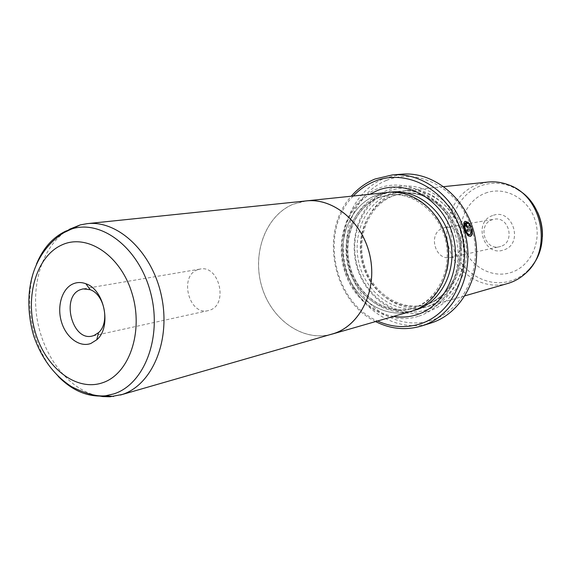<?xml version="1.0" encoding="UTF-8"?>
<svg xmlns="http://www.w3.org/2000/svg" width="571" height="571" viewBox="0 0 571 571"><rect width="100%" height="100%" fill="white"/><g stroke="black" fill="none" stroke-linecap="round" stroke-linejoin="round"><path stroke-width="0.43" stroke-dasharray="2.85 2.14" d="M332.086 334.078C303.344 342.414 271.411 319.903 261.803 286.599C251.818 253.424 265.715 215.453 293.308 204.182L306.22 200.921M197.552 269.776C178.723 276.107 189.008 315.834 208.165 310.624L209.807 310.146C228.636 304.514 219.178 264.63 200.093 269.069L197.552 269.776M330.409 334.563C301.724 341.722 270.618 318.718 261.497 285.628C252.025 252.646 265.986 215.317 293.294 204.147L304.486 201.106M411.063 311.373C384.197 319.182 354.391 299.34 345.633 269.498C336.519 239.763 349.937 205.581 375.846 195.382L387.952 192.413M465.379 222.876L468.334 223.575M465.037 221.305L464.687 221.42C463.174 222.54 463.038 225.202 464.28 229.414C465.979 234.417 467.949 236.751 470.197 236.415M465.693 223.711L465.401 226.002L467.228 228.079L471.489 227.251M492.623 215.567C472.517 221.926 483.972 257.478 503.75 249.92C524.349 243.874 512.465 207.409 492.623 215.567M500.774 246.379L499.489 246.743C484.451 250.726 477.299 224.346 492.152 219.756L494.143 219.235C509.054 215.931 515.47 242.154 500.774 246.379M377.809 197.566L389.201 194.761C413.932 191.842 439.977 212.904 445.908 241.911C452.096 270.861 436.694 300.81 412.883 308.261L411.341 308.725C385.611 316.113 357.096 297.077 348.753 268.47C340.073 239.977 352.992 207.287 377.809 197.566M375.861 195.41C401.841 184.669 435.023 202.619 445.08 234.624C455.53 266.479 439.47 302.637 412.448 310.917C385.553 319.681 355.062 300.267 345.89 270.261C336.348 240.391 349.716 205.688 375.861 195.41M418.236 316.327C388.387 325.905 354.762 304.379 344.663 271.318C334.149 238.393 348.824 200.107 377.745 188.616C406.481 176.61 443.41 196.353 454.595 231.855C466.214 267.199 448.235 307.277 418.236 316.327M393.547 316.413C369.123 312.373 348.31 289.811 343.092 262.853C337.832 235.902 348.688 207.187 369.822 194.297M393.59 193.526L405.489 190.621C430.841 187.723 457.428 209.15 463.395 238.628C469.633 268.042 453.767 298.462 429.363 306.049L427.993 306.463C401.584 314.143 372.292 294.886 363.727 265.793C354.812 236.822 368.095 203.483 393.59 193.526M507.705 283.516C483.558 290.546 456.786 273.923 449.134 248.364C441.155 222.911 453.674 193.476 477.092 184.654L487.998 182.063M452.275 257.007L450.919 257.393C435.031 261.625 427.329 233.011 443.01 228.1L445.116 227.543C460.883 224.025 467.82 252.51 452.275 257.007M393.133 195.889L404.361 193.134C428.75 190.257 454.352 210.82 460.147 239.163C466.2 267.449 451.004 296.763 427.529 304.1L426.009 304.557C400.649 311.837 372.549 293.273 364.362 265.294C355.84 237.422 368.652 205.41 393.133 195.889M428.129 311.373C399.457 320.616 367.096 300.11 357.396 268.463C347.304 236.958 361.522 200.307 389.351 189.344C417.008 177.888 452.403 196.759 463.088 230.634C474.201 264.352 456.95 302.637 428.129 311.373M426.651 309.817C398.815 318.825 367.346 298.911 357.91 268.134C348.096 237.493 361.935 201.856 388.979 191.228C415.852 180.136 450.191 198.501 460.554 231.383C471.332 264.116 454.63 301.295 426.651 309.817M386.503 180.379C418.165 167.046 459.077 188.551 471.439 227.643C484.287 266.564 464.194 310.66 431.026 320.495C398.023 330.909 361.115 307.248 350.052 271.097C338.546 235.095 354.634 193.148 386.503 180.379M401.827 174.176L384.604 178.238C351.693 191.492 335.141 234.824 347.011 272.003C358.424 309.332 396.502 333.842 430.634 323.122M375.618 321.58C332.45 300.931 318.968 231.526 351.265 196.217M353.321 196.003C318.996 230.206 332.964 302.145 377.602 321.009M469.269 224.025L468.905 223.546L468.798 224.696L469.683 226.052M468.798 224.696L469.219 224.539M468.905 223.546L469.326 223.397M467.913 223.725L467.949 223.254M467.092 229.713L466.643 229.799L467.071 229.642M466.643 229.799L467.092 231.334L467.513 231.184M467.092 231.334L471.525 230.456M471.104 230.605L469.783 234.867M96.749 395.567C68.07 388.944 43.282 356.24 37.122 318.968C30.87 281.717 43.91 243.553 69.234 229.356M467.228 228.079L467.649 227.929M446.865 270.497C441.576 289.561 430.712 302.016 414.282 307.862L412.74 308.326C387.045 315.699 358.574 296.713 350.244 268.17C341.579 239.734 354.491 207.109 379.28 197.409L390.65 194.604C408.658 193.234 423.925 200.671 436.458 216.909M413.247 310.681C386.553 317.426 357.646 297.291 349.388 267.813C340.801 238.442 354.227 205.032 379.772 194.996L390.236 192.234M518.175 189.893L510.717 186.189C500.41 182.363 490.282 182.285 480.318 185.953C457.499 194.504 445.43 223.311 453.502 247.971C461.254 272.745 487.713 288.376 511.024 280.782C517.04 278.826 522.444 275.629 527.226 271.182L532.757 264.958M485.364 193.162C504.407 185.782 528.047 198.08 534.998 219.835C542.243 241.483 530.645 266.357 511.066 272.488C491.581 278.941 469.298 265.929 462.774 245.123C455.972 224.403 466.214 200.235 485.364 193.162M391.727 196.046L402.969 193.284C427.386 190.407 453.031 211.013 458.841 239.413C464.908 267.763 449.691 297.134 426.18 304.479L424.66 304.943C399.265 312.23 371.129 293.622 362.928 265.586C354.391 237.657 367.21 205.581 391.727 196.046M425.78 307.077C399.243 315.72 369.152 296.749 360.13 267.342C350.744 238.057 364.005 204.018 389.836 193.926C415.495 183.384 448.199 200.949 458.063 232.276C468.327 263.459 452.453 298.904 425.78 307.077M58.256 376.439C31.769 349.723 21.884 298.854 36.444 264.166M208.165 310.624L92.238 336.048M389.201 194.761L379.508 197.338C355.034 206.716 341.808 239.456 350.565 268.12C358.966 296.934 387.595 315.67 412.74 308.326L411.341 308.725M405.489 190.621L443.86 186.638M537.632 212.319C531.808 199.929 522.836 191.221 510.717 186.189L508.625 184.876M542.407 236.872C541.643 250.541 536.583 261.982 527.226 271.182L525.777 273.181M450.919 257.393L499.489 246.743M426.009 304.557L426.152 304.486C449.241 297.391 464.744 268.077 458.62 239.456C452.753 210.77 426.887 190.357 402.969 193.284L404.361 193.134M445.116 227.543L494.143 219.235M427.993 306.463L465.065 295.792M465.515 223.611L465.936 223.454M464.687 221.42L465.115 221.27M200.093 269.069L83.073 288.897"/><path stroke-width="0.86" d="M69.234 229.356L80.283 224.895L87.113 223.661C118.161 219.942 152.728 252.575 161.629 296.82C170.865 341.001 152.022 385.161 122.087 394.511L110.025 396.766L102.787 396.574L96.749 395.567M87.113 223.661L306.22 200.921C333.799 197.73 363.227 222.583 370.101 256.615C377.274 290.589 360.137 325.356 333.578 333.621L120.41 395.032M90.889 343.457C79.597 347.739 65.936 337.454 61.411 321.723C56.722 306.049 62.132 288.362 73.274 283.78C77.313 282.131 81.517 282.124 85.9 283.758C104.636 289.711 111.923 327.226 96.777 339.759L90.889 343.457M80.404 289.668C60.662 296.577 72.096 341.594 92.238 336.048L93.958 335.534L98.498 332.672C110.11 322.986 104.536 294.322 90.147 289.683L83.073 288.897L80.404 289.668M304.486 201.106L306.22 200.892C333.807 197.694 363.249 222.562 370.129 256.615C377.303 290.603 360.158 325.384 333.592 333.657L330.409 334.563M306.22 200.892L387.952 192.413C413.739 189.458 440.862 211.498 446.993 241.79C453.395 272.024 437.279 303.23 412.455 310.945L332.101 334.114M470.026 234.781L469.783 234.867C467.97 235.145 466.371 233.282 464.987 229.285C464.009 225.909 464.137 223.775 465.379 222.876L465.8 222.719C464.566 223.618 464.437 225.759 465.415 229.135C466.8 233.132 468.391 234.995 470.211 234.717L471.525 230.456L467.513 231.184L467.071 229.642L471.96 228.771C472.752 232.711 472.31 235.209 470.625 236.266C468.377 236.601 466.4 234.267 464.701 229.256C463.459 225.053 463.602 222.39 465.115 221.27L468.427 222.433L468.334 223.575L465.8 222.719M470.297 236.365C471.903 235.252 472.317 232.768 471.539 228.921L471.96 228.771M470.104 225.902L466.728 226.566L466.157 225.074L466.564 224.931L467.149 226.416L470.104 225.902L469.219 224.539L469.326 223.397L471.489 227.251L467.649 227.929L465.829 225.845L466.057 223.418L466.621 224.91L466.157 225.074M369.822 194.297L377.352 190.536C405.296 178.894 441.147 198.123 452.011 232.618C463.295 266.964 445.865 305.913 416.716 314.749C409.136 317.133 401.406 317.69 393.547 316.413M443.86 186.638L487.998 182.063C494.978 181.357 501.852 182.299 508.625 184.876C542.5 196.21 552.942 249.991 525.777 273.181C520.809 277.791 515.206 281.11 508.961 283.13L465.065 295.792M377.602 321.009C391.421 327.254 405.439 328.261 419.656 324.028C453.21 314.093 473.516 269.234 460.462 229.585C447.892 189.772 406.452 167.86 374.462 181.414C366.461 184.69 359.416 189.558 353.321 196.003M351.265 196.217C357.938 188.53 365.833 182.799 374.961 179.03L392.334 174.926C424.995 171.978 459.027 200.385 466.343 238.906C473.98 277.363 453.06 316.455 421.676 325.948L421.548 325.991C405.888 330.58 390.578 329.11 375.618 321.58M430.634 323.122L430.755 323.086C461.86 313.672 482.602 275.115 475.065 237.215C467.863 199.25 434.196 171.257 401.827 174.176L392.334 174.926M471.039 227.329L469.269 224.025M466.193 225.06L465.693 223.711M467.949 223.254L468.427 222.433M468.006 222.583L465.037 221.305M471.539 228.921L467.092 229.713M36.444 264.166C42.946 248.399 52.689 237.393 65.686 231.155L73.095 228.514C103.337 220.078 140.116 249.584 150.944 293.979C162.164 338.26 144.02 384.469 113.807 393.897L105.585 395.782C88.455 397.502 72.681 391.049 58.256 376.439M102.495 382.777C129.032 374.269 143.821 332.036 132.144 293.772C120.852 255.358 87.035 233.061 61.818 244.966C36.401 256.315 24.724 296.62 35.245 332.058C45.402 367.631 76.107 391.863 102.495 382.777M436.458 216.909C447.593 233.282 451.061 251.147 446.865 270.497M390.236 192.234C416.038 188.337 443.824 209.821 450.391 240.17C457.25 270.454 441.183 302.08 416.18 309.846L413.247 310.681M532.757 264.958C550.237 242.732 542.7 203.954 518.175 189.893M466.728 226.566L467.149 226.416M113.608 396.438L105.585 395.782C96.799 396.738 85.443 393.69 71.511 386.638C54.088 375.275 41.49 358.374 33.725 335.941C22.326 296.499 30.334 254.459 63.509 232.84L80.283 224.895M470.197 236.415L470.625 236.266M542.407 236.872C542.721 228.314 541.13 220.135 537.632 212.319M421.676 325.948L430.755 323.086M90.147 289.683L85.9 283.758M98.498 332.672L96.777 339.759"/></g></svg>
